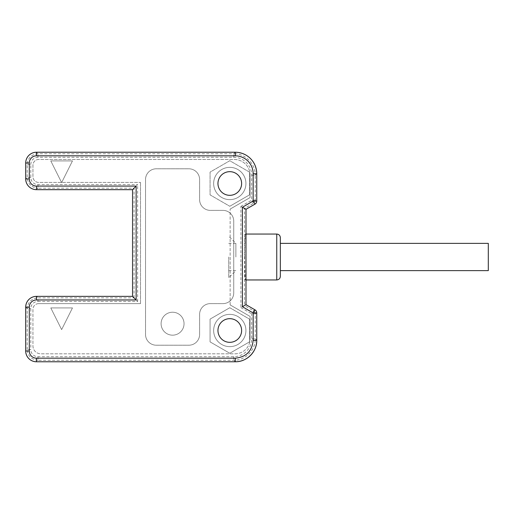 <?xml version="1.0" encoding="UTF-8"?>
<svg xmlns="http://www.w3.org/2000/svg" width="514" height="514" viewBox="0 0 514 514"><rect width="100%" height="100%" fill="white"/><g stroke="black" fill="none" stroke-linecap="round" stroke-linejoin="round"><path stroke-width="0.39" stroke-dasharray="2.57 1.93" d="M37.959 184.577L37.959 188.163L134.051 188.163L137.636 184.577L37.959 184.577A7.177 7.17 -45 0 1 30.789 177.414L30.789 164.486L27.203 164.486L25.7 162.983C26.317 156.429 29.896 152.844 36.455 152.228L235.251 152.228L233.742 153.731L37.959 153.731C31.438 154.386 27.859 157.971 27.203 164.486L27.203 177.414C27.859 183.928 31.438 187.514 37.959 188.163L36.455 189.666A10.755 10.755 0 0 1 25.706 178.911L25.706 162.989M256.749 312.942L256.749 340.262L255.252 338.758L255.252 313.836L256.756 312.968M245.994 209.301L245.994 304.661L254.957 309.839A3.585 3.585 0 0 1 256.724 312.518A3.585 3.585 -30 0 0 254.963 309.865L253.46 310.732L251.667 313.836L251.667 338.758A17.939 17.926 -135 0 1 233.742 356.684L37.959 356.684A7.177 7.17 135 0 1 30.789 349.514L27.203 349.514C27.859 356.029 31.438 359.614 37.959 360.269L36.455 361.772A10.755 10.755 0 0 1 25.706 351.011L25.706 307.128A10.755 10.755 0 0 1 36.462 296.366L37.959 297.869C31.438 298.518 27.859 302.103 27.203 308.625L27.203 349.514L25.7 351.017M132.548 296.366L132.548 189.666L134.051 188.163L134.051 297.869L132.548 296.366M233.735 292.851A10.755 10.755 0 0 1 222.973 303.613L210.367 303.613A10.755 10.755 0 0 0 199.612 314.369L199.612 334.453A10.755 10.755 0 0 1 188.856 345.209L156.282 345.209A10.755 10.755 0 0 1 145.526 334.453L145.526 179.547A10.755 10.755 0 0 1 156.282 168.791L188.856 168.791A10.755 10.755 0 0 1 199.612 179.547L199.612 199.631A10.755 10.755 0 0 0 210.367 210.387L222.973 210.387A10.755 10.755 0 0 1 233.735 221.148L233.735 292.851L233.735 221.148A10.755 10.755 0 0 0 222.973 210.387L210.367 210.387A10.755 10.755 0 0 1 199.612 199.631L199.612 179.547A10.755 10.755 0 0 0 188.856 168.791L156.282 168.791A10.755 10.755 0 0 0 145.526 179.547L145.526 334.453A10.755 10.755 0 0 0 156.282 345.209L188.856 345.209A10.755 10.755 0 0 0 199.612 334.453L199.612 314.369A10.755 10.755 0 0 1 210.367 303.613L222.973 303.613A10.755 10.755 0 0 0 233.735 292.851M61.629 329.602L72.474 307.918L50.79 307.918L61.629 329.602L72.474 307.918L50.79 307.918L61.629 329.602M249.508 194.883L229.79 206.268L249.508 194.883L249.508 172.113L229.79 160.728L210.065 172.113L210.065 194.883L229.79 206.268L210.065 194.883L210.065 172.113L229.79 160.728L249.508 172.113L249.508 194.883M229.79 307.732L249.508 319.117L249.508 341.887L249.508 319.117L229.79 307.732L210.065 319.117L210.065 341.887L229.79 353.272L249.508 341.887L229.79 353.272L210.065 341.887L210.065 319.117L229.79 307.732M61.629 182.598L72.474 160.914L50.79 160.914L61.629 182.598L72.474 160.914L50.79 160.914L61.629 182.598M254.963 309.865L246 304.661L244.491 305.56L244.491 208.44L240.912 206.371L240.912 307.629L244.491 305.56L253.46 310.732A3.585 3.585 -120 0 1 255.252 313.836L255.252 313.746M246 209.314L244.491 208.44L253.46 203.268L254.963 204.135M244.709 257C244.748 243.09 244.947 235.438 245.313 234.05C246.084 232.945 246.084 281.055 245.313 279.95C244.947 278.562 244.748 270.91 244.709 257M30.789 164.486A7.177 7.17 -135 0 1 37.959 157.316L233.742 157.316A17.939 17.926 135 0 1 251.667 175.242L251.667 200.164L253.46 203.268A3.585 3.585 -60 0 0 255.252 200.164L256.756 201.032L256.749 173.745C255.522 160.625 248.358 153.455 235.251 152.228M217.955 183.498A11.835 11.835 0 0 1 229.79 171.663A11.835 11.835 0 0 1 241.619 183.498A11.835 11.835 0 0 1 229.79 195.333A11.835 11.835 0 0 1 217.955 183.498M217.955 330.502A11.835 11.835 0 0 1 229.79 318.667A11.835 11.835 0 0 1 241.619 330.502A11.835 11.835 0 0 1 229.79 342.337A11.835 11.835 0 0 1 217.955 330.502M37.959 356.684L37.959 360.269L233.742 360.269C245.242 360.507 255.49 350.259 255.252 338.758L251.667 338.758M37.959 301.455L137.636 301.455L134.051 297.869L37.959 297.869L37.959 301.455A7.177 7.17 45 0 0 30.789 308.625L30.789 349.514M184.044 323.698A11.475 11.475 0 0 1 166.832 333.631A11.475 11.475 0 0 1 166.832 313.758A11.475 11.475 0 0 1 184.044 323.698A11.475 11.475 0 0 0 166.832 313.758A11.475 11.475 0 0 0 166.832 333.631A11.475 11.475 0 0 0 184.044 323.698M233.742 157.316L233.742 153.731C245.242 153.493 255.49 163.741 255.252 175.242L256.756 173.732M280.342 276.359L280.342 237.641M280.342 257L280.342 243.373L280.342 257M488.3 243.373L488.3 270.627M235.881 257L235.881 243.373L235.881 257M228.711 257L228.711 277.798L228.711 257M245.923 183.498A16.133 16.133 0 0 0 221.72 169.524A16.133 16.133 0 0 0 221.72 197.472A16.133 16.133 0 0 0 245.923 183.498A16.133 16.133 0 0 1 221.72 197.472A16.133 16.133 0 0 1 221.72 169.524A16.133 16.133 0 0 1 245.923 183.498M245.923 330.502A16.133 16.133 0 0 0 221.72 316.528A16.133 16.133 0 0 0 221.72 344.476A16.133 16.133 0 0 0 245.923 330.502A16.133 16.133 0 0 1 221.72 344.476A16.133 16.133 0 0 1 221.72 316.528A16.133 16.133 0 0 1 245.923 330.502M250.112 175.248A15.773 15.773 0 0 0 234.333 159.475L38.685 159.475A5.738 5.738 0 0 0 32.947 165.212L32.947 176.688A5.738 5.738 0 0 0 38.685 182.425L140.508 182.425L38.685 182.425A5.738 5.738 0 0 1 32.947 176.688L32.947 165.212A5.738 5.738 0 0 1 38.685 159.475L234.333 159.475A15.773 15.773 0 0 1 250.112 175.248L250.112 197.549L230.143 209.076L250.112 197.549L250.112 175.248M140.508 303.613L140.508 182.425L140.508 303.613L38.685 303.613L140.508 303.613M38.685 303.613A5.738 5.738 0 0 0 32.947 309.351L32.947 345.922A7.89 7.89 0 0 0 40.831 353.805L235.052 353.805A15.06 15.06 0 0 0 250.112 338.752A15.06 15.06 0 0 1 235.052 353.805L40.831 353.805A7.89 7.89 0 0 1 32.947 345.922L32.947 309.351A5.738 5.738 0 0 1 38.685 303.613M250.112 316.451L250.112 338.752L250.112 316.451L230.143 304.924L250.112 316.451M230.143 304.924L230.143 209.076L230.143 304.924M251.667 175.242L255.252 175.242L255.252 200.254M255.252 200.164L251.667 200.164L240.912 206.371M240.912 307.629L251.667 313.836L255.252 313.836M137.636 301.455L137.636 184.577M37.959 157.316L37.959 153.731L36.455 152.228M233.742 356.684L233.742 360.269L235.251 361.772M25.7 307.115L27.203 308.625L30.789 308.625M30.789 177.414L27.203 177.414L25.7 178.917M276.757 234.05L276.757 279.95M245.994 234.05L245.313 234.05M245.994 279.95L245.313 279.95M228.711 270.627L235.881 270.627L228.711 277.798M228.711 243.373L235.881 243.373L228.711 236.202"/><path stroke-width="0.77" d="M246 209.307L254.963 204.135A3.585 3.585 -150 0 0 256.756 201.025A3.585 3.585 0 0 1 254.957 204.129L245.994 209.301L254.957 204.129L253.164 201.025L253.164 173.745A17.926 17.926 0 0 0 235.239 155.819L36.462 155.819L36.462 152.234L235.239 152.234A21.511 21.511 0 0 1 256.749 173.745L256.749 201.025A3.585 3.585 0 0 1 254.957 204.129M25.706 307.128L29.292 307.128L29.292 351.011A7.17 7.17 0 0 0 36.462 358.181L235.245 358.181C246.122 357.134 252.091 351.158 253.164 340.262L253.164 312.942L256.749 312.942L256.749 340.262C257.032 351.743 246.784 362.049 235.245 361.766L36.462 361.766A10.755 10.755 0 0 1 25.706 351.011L25.706 307.128A10.755 10.755 0 0 1 36.462 296.366L132.548 296.366L132.548 189.666L136.133 186.081L36.462 186.081L36.462 189.666A10.755 10.755 0 0 1 25.706 178.911L25.706 162.989L25.7 178.917A10.762 10.755 -45 0 0 36.455 189.666L132.548 189.666L36.455 189.666L132.548 189.666L132.548 296.366L36.455 296.366A10.762 10.755 45 0 0 25.7 307.115L25.7 351.017A10.762 10.755 135 0 0 36.455 361.772L235.251 361.772A21.53 21.511 -135 0 0 256.756 340.268L256.756 312.968A3.585 3.585 -30 0 0 256.724 312.518A3.585 3.585 0 0 1 256.749 312.942A3.585 3.585 0 0 0 254.957 309.839L253.164 312.942L242.409 306.729L245.994 304.661L254.957 309.839M241.619 183.498A11.835 11.835 0 0 1 223.873 193.746A11.835 11.835 0 0 1 223.873 173.25A11.835 11.835 0 0 1 241.619 183.498M241.619 330.502A11.835 11.835 0 0 1 223.873 340.75A11.835 11.835 0 0 1 223.873 320.254A11.835 11.835 0 0 1 241.619 330.502M276.757 234.05C278.935 234.268 280.13 235.463 280.342 237.641L280.342 276.359C280.13 278.537 278.935 279.732 276.757 279.95L276.757 234.05L245.994 234.05M36.462 155.819A7.17 7.17 0 0 0 29.292 162.989L25.706 162.989A10.755 10.755 0 0 1 36.462 152.234M242.409 306.729L242.409 207.232L245.994 209.301L245.994 304.661M253.164 340.262L256.749 340.262C257.032 351.801 246.726 362.049 235.245 361.766L36.462 361.766L36.462 358.181M36.462 296.366L132.548 296.366L136.133 299.951L36.462 299.951L36.462 296.366M280.342 270.627L488.3 270.627L488.3 243.373L280.342 243.373M256.749 173.745L253.164 173.745M242.409 207.232L253.164 201.025L256.749 201.025M235.239 152.234L235.239 155.819M29.292 162.989L29.292 178.911L25.706 178.911M235.245 358.181L235.245 361.766M29.292 351.011L25.706 351.011M29.292 307.128A7.17 7.17 0 0 1 36.462 299.951M136.133 186.081L136.133 299.951M36.462 186.081A7.17 7.17 0 0 1 29.292 178.911M276.757 279.95L245.994 279.95"/></g></svg>

